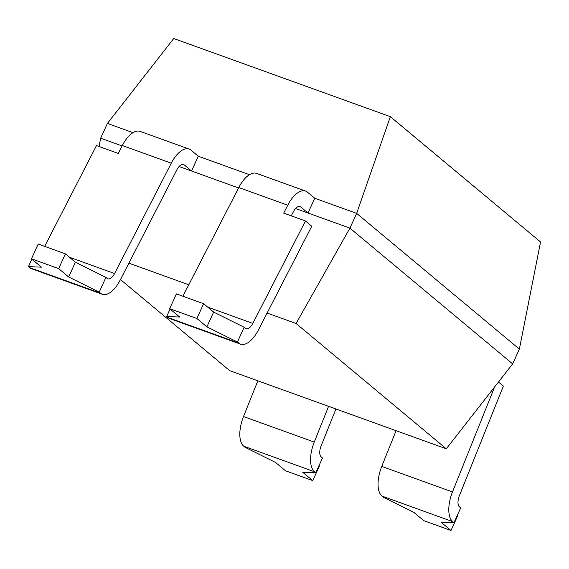 <?xml version="1.0" encoding="UTF-8"?>
<svg xmlns="http://www.w3.org/2000/svg" width="569" height="569" viewBox="0 0 569 569"><rect width="100%" height="100%" fill="white"/><g stroke="black" fill="none" stroke-linecap="round" stroke-linejoin="round"><path stroke-width="0.85" d="M179.107 166.511L191.554 170.999L198.282 156.226L249.464 174.69M133.004 132.669L107.399 123.437L100.663 138.21L122.1 145.941M305.468 220.971L311.755 226.22L258.39 330.013A26.274 12.433 -70.2 0 1 240.545 344.138A26.274 12.433 -70.2 0 1 238.688 343.064L237.437 342.019L244.165 327.246L245.417 328.292A9.851 4.666 109.8 0 0 246.114 328.69A9.851 4.666 109.8 0 0 252.807 323.398L305.468 220.971L283.696 213.119L287.758 205.217A26.274 12.433 -70.2 0 1 305.61 191.092A26.274 12.433 -70.2 0 1 307.466 192.166L314.749 198.247L308.014 213.019L349.921 228.141L296.093 323.498L446.295 448.806L512.641 363.89L519.376 349.117L356.656 213.368L349.921 228.141L512.641 363.89M295.574 208.531L308.014 213.019L300.731 206.938L299.244 206.405M314.749 198.247L356.656 213.368L390.348 116.666L173.744 38.521L107.399 123.437M120.464 279.535L229.691 370.654L446.295 448.806M128.879 263.17L188.787 284.777M267.117 313.042L296.093 323.498M390.348 116.666L540.55 241.974L519.376 349.117M102.306 294.265L31.558 268.739A26.274 12.433 109.8 0 1 29.702 267.665L28.45 266.619L41.459 267.167L31.444 258.81L38.18 244.037L65.385 253.852L75.4 262.209L105.934 277.373L99.198 292.146L100.45 293.191A26.274 12.433 109.8 0 0 102.306 294.265A26.274 12.433 109.8 0 0 120.159 280.14L176.874 169.811A9.851 4.666 -70.2 0 1 183.567 164.519A9.851 4.666 -70.2 0 1 184.264 164.918L191.554 170.999L238.567 187.962M100.663 138.21L99.027 146.489M257.842 380.81L243.511 416.544A26.274 12.433 109.8 0 0 243.738 446.231L244.99 447.27L275.517 462.433L285.531 470.791L312.744 480.606L319.479 465.833L319.067 465.492M328.59 406.337L314.259 442.07A26.274 12.433 109.8 0 0 314.486 471.751L315.738 472.796L302.729 472.256L312.744 480.606M315.738 472.796L322.474 458.024L321.222 456.978A9.851 4.666 -70.2 0 1 321.136 445.847L335.923 408.983M198.282 156.226L190.999 150.145A26.274 12.433 109.8 0 0 189.143 149.071A26.274 12.433 109.8 0 0 171.29 163.196L114.575 273.525A9.851 4.666 -70.2 0 1 107.882 278.817A9.851 4.666 -70.2 0 1 107.185 278.419L105.934 277.373M31.444 258.81L58.657 268.625L65.385 253.852M99.198 292.146L68.671 276.982L58.657 268.625M28.45 266.619L31.85 259.151M189.143 149.071L140.159 131.396A26.274 12.433 109.8 0 0 122.314 145.529L118.252 153.431L96.481 145.572L44.659 246.377M68.671 276.982L75.4 262.209M240.545 344.138L169.79 318.612A26.274 12.433 -70.2 0 1 167.933 317.538L166.681 316.492L179.69 317.04L169.676 308.683L176.411 293.91L203.624 303.725L213.638 312.082L244.165 327.246M237.437 342.019L206.903 326.855L196.888 318.505L169.676 308.683M196.888 318.505L203.624 303.725M498.487 382.005L503.359 386.067L459.368 495.72A9.851 4.666 109.8 0 0 459.453 506.851L460.705 507.897L453.977 522.669L440.968 522.129L450.982 530.479L423.77 520.663L413.755 512.306L383.221 497.142L381.97 496.104A26.274 12.433 -70.2 0 1 381.742 466.416L396.081 430.683M450.982 530.479L457.711 515.706L457.305 515.365M453.977 522.669L452.725 521.631A26.274 12.433 -70.2 0 1 452.49 491.943L494.61 386.97M170.088 309.024L166.681 316.492M182.891 296.25L238.781 187.55A26.274 12.433 -70.2 0 1 256.626 173.417L305.61 191.092M291.278 215.85L293.341 211.832A9.851 4.666 -70.2 0 1 300.034 206.533A9.851 4.666 -70.2 0 1 300.731 206.938M206.903 326.855L213.638 312.082M243.738 446.231L314.486 471.751M29.702 267.665L100.45 293.191M122.314 145.529L171.29 163.196M69.446 257.238L114.575 273.525M182.777 164.384L184.264 164.918M243.511 416.544L314.259 442.07M238.688 343.064L167.933 317.538M452.725 521.631L381.97 496.104M287.758 205.217L238.781 187.55M452.49 491.943L381.742 466.416M252.807 323.398L207.678 307.118"/></g></svg>
